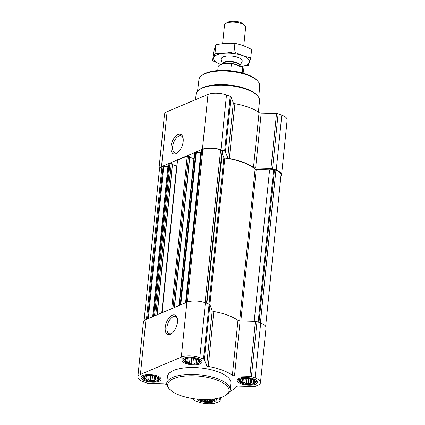 <?xml version="1.0" encoding="UTF-8"?>
<svg xmlns="http://www.w3.org/2000/svg" width="425" height="425" viewBox="0 0 425 425"><rect width="100%" height="100%" fill="white"/><g stroke="black" fill="none" stroke-linecap="round" stroke-linejoin="round"><path stroke-width="0.64" d="M177.852 152.506A9.106 4.755 110.1 0 1 177.204 152.841A9.106 4.755 110.1 0 1 174.919 152.989A9.106 4.755 110.1 0 1 173.591 142.805A9.106 4.755 110.1 0 1 181.188 135.894A9.106 4.755 110.1 0 1 183.117 138.157M199.362 399.351A7.863 2.948 -174.2 0 0 208.574 401.668A7.863 2.948 -174.2 0 0 214.147 398.995M213.531 399.075L213.674 399.314L212.548 399.404L212.282 400.531L210.524 400.265L209.312 401.163L207.405 400.504L205.562 401.051L204.021 400.063L202.029 400.217L201.285 399.059M251.908 379.328A7.863 2.948 -174.2 0 0 241.873 378.68A7.863 2.948 -174.2 0 0 241.528 382.819A7.863 2.948 -174.2 0 0 252.556 383.94A7.863 2.948 -174.2 0 0 253.05 379.817A7.863 2.948 -174.2 0 0 251.908 379.328M252.466 379.53L254.001 380.513L253.821 380.827L254.564 381.979L253.438 382.07L253.178 383.196L251.414 382.93L250.208 383.828L248.296 383.169L246.452 383.711L244.917 382.728L242.925 382.882L242.181 381.724L240.561 381.554L240.821 380.428L239.998 380.083L242.229 378.59M196.605 359.051A7.863 2.948 -174.2 0 0 186.57 358.402A7.863 2.948 -174.2 0 0 186.224 362.541A7.863 2.948 -174.2 0 0 197.253 363.662A7.863 2.948 -174.2 0 0 197.747 359.539A7.863 2.948 -174.2 0 0 196.605 359.051M197.157 359.252L198.698 360.235L198.518 360.549L199.261 361.702L198.135 361.792L197.869 362.918L196.111 362.652L194.9 363.55L192.992 362.892L191.149 363.439L189.608 362.451L187.616 362.605L186.873 361.452L185.252 361.277L185.518 360.15L184.694 359.81L186.92 358.317M155.709 376.385A7.863 2.948 -174.2 0 0 145.674 375.737A7.863 2.948 -174.2 0 0 145.329 379.881A7.863 2.948 -174.2 0 0 156.357 380.997A7.863 2.948 -174.2 0 0 156.857 376.874A7.863 2.948 -174.2 0 0 155.709 376.385M156.267 376.587L157.808 377.57L157.627 377.883L158.366 379.042L157.239 379.127L156.979 380.253L155.221 379.987L154.009 380.885L152.097 380.226L150.259 380.773L148.718 379.785L146.726 379.939L145.982 378.787L144.362 378.611L144.622 377.485L143.799 377.145L146.03 375.652M201.7 150.19A0.85 0.319 5.8 0 1 201.631 150.046A0.85 0.319 5.8 0 1 201.795 149.882L202.852 149.43A12.755 4.776 5.8 0 1 220.612 149.977L222.041 150.498A0.85 0.319 5.8 0 1 222.381 150.801A0.85 0.319 5.8 0 1 222.376 150.822L206.885 303.333L222.381 150.801M179.143 305.506L194.634 153.011A0.85 0.319 5.8 0 1 194.799 152.846L195.723 152.453A0.85 0.319 5.8 0 1 196.276 152.378L200.844 152.517A3.188 1.195 5.8 0 0 201.376 152.517M161.904 312.811L177.395 160.315A0.85 0.319 5.8 0 1 177.56 160.156L187.25 156.049A0.85 0.319 5.8 0 1 188.434 156.081L189.715 156.751M153.446 316.397L168.932 163.97A0.85 0.319 5.8 0 1 168.922 163.912A0.85 0.319 5.8 0 1 169.086 163.747L170.011 163.354A0.85 0.319 5.8 0 1 171.195 163.391L172.476 164.061M144.086 320.779L159.481 169.224A12.755 4.776 5.8 0 1 161.957 166.77L163.014 166.318A0.85 0.319 5.8 0 1 163.79 166.26L167.917 166.797A0.85 0.319 5.8 0 0 168.635 166.759M159.338 170.611A13.287 4.978 5.8 0 1 158.95 169.171A13.287 4.978 5.8 0 1 161.532 166.611L202.428 149.276A13.287 4.978 5.8 0 1 220.926 149.844L224.628 151.199A2.125 0.797 5.8 0 1 225.462 151.794L227.758 157.787A2.125 0.797 5.8 0 0 229.351 158.589A38.792 14.535 5.8 0 1 253.497 167.439A2.125 0.797 5.8 0 0 255.632 168.008L270.959 168.475A2.125 0.797 5.8 0 1 272.531 168.762L276.229 170.117A13.287 4.978 5.8 0 1 281.584 174.797A13.287 4.978 5.8 0 1 280.914 176.125M158.95 169.171L164.528 114.267A13.287 4.978 5.8 0 1 167.11 111.711L208 94.371A13.287 4.978 5.8 0 1 226.504 94.94L230.201 96.294A2.125 0.797 5.8 0 1 231.035 96.895L233.336 102.887L227.758 157.787M281.584 174.797L287.162 119.892A13.287 4.978 5.8 0 0 281.807 115.218L278.109 113.858A2.125 0.797 5.8 0 0 276.537 113.576L261.21 113.103A2.125 0.797 5.8 0 1 259.075 112.535A38.792 14.535 5.8 0 0 234.929 103.684A2.125 0.797 5.8 0 1 233.336 102.887M176.099 153.616A10.338 5.403 110.1 0 1 170.871 148.086A10.338 5.403 110.1 0 1 176.157 135.756A10.338 5.403 110.1 0 1 182.989 137.546A10.338 5.403 110.1 0 1 177.363 152.888A10.338 5.403 110.1 0 1 176.099 153.616M222.148 153.133L223.885 157.664A1.062 0.398 5.8 0 0 224.804 158.084A38.261 14.333 5.8 0 1 255.101 169.192A1.062 0.398 5.8 0 0 256.227 169.522L269.593 169.931L273.647 169.617A0.85 0.319 5.8 0 1 274.486 169.729L275.915 170.25A12.755 4.776 5.8 0 1 281.058 174.744L265.662 326.299M172.502 164.518L176.673 166.048A0.85 0.319 5.8 0 0 176.811 166.09M189.741 157.208L193.912 158.738A0.85 0.319 5.8 0 0 194.05 158.78M254.208 321.385L269.593 169.931M166.839 385.007A38.792 14.535 5.8 0 1 165.925 384.37A2.125 0.797 5.8 0 0 163.79 383.802L148.463 383.334A2.125 0.797 5.8 0 1 146.891 383.047L143.193 381.692A13.287 4.978 5.8 0 1 137.838 377.017A13.287 4.978 5.8 0 1 140.42 374.457L181.316 357.122A13.287 4.978 5.8 0 1 199.814 357.691L203.511 359.045A2.125 0.797 5.8 0 1 204.351 359.646L206.646 365.638A2.125 0.797 5.8 0 0 208.239 366.435A38.792 14.535 5.8 0 1 232.385 375.286A2.125 0.797 5.8 0 0 234.52 375.854L249.847 376.327A2.125 0.797 5.8 0 1 251.419 376.608L255.117 377.968A13.287 4.978 5.8 0 1 260.472 382.643A13.287 4.978 5.8 0 1 257.89 385.199L255.154 386.357A2.125 0.797 5.8 0 1 253.768 386.553L238.441 386.086A2.125 0.797 5.8 0 0 236.693 386.538A38.792 14.535 5.8 0 1 229.771 391.398M137.838 377.017L143.416 322.113A13.287 4.978 5.8 0 1 145.998 319.558L186.888 302.223A13.287 4.978 5.8 0 1 205.392 302.786L209.089 304.141A2.125 0.797 5.8 0 1 209.923 304.741L212.224 310.733L206.646 365.638M260.472 382.643L266.05 327.739A13.287 4.978 5.8 0 0 260.695 323.064L256.992 321.704A2.125 0.797 5.8 0 0 255.425 321.422L240.093 320.955A2.125 0.797 5.8 0 1 237.963 320.381A38.792 14.535 5.8 0 0 213.817 311.53A2.125 0.797 5.8 0 1 212.224 310.733M219.061 398.039L220.123 400.817A2.125 0.797 5.8 0 1 220.145 400.966A2.125 0.797 5.8 0 1 219.736 401.375L217 402.533A13.287 4.978 5.8 0 1 198.496 401.97L194.799 400.61A2.125 0.797 5.8 0 1 193.965 400.015L193.455 398.692M170.388 334.294A10.338 5.403 110.1 0 1 165.16 328.764A10.338 5.403 110.1 0 1 170.446 316.434A10.338 5.403 110.1 0 1 177.278 318.224A10.338 5.403 110.1 0 1 171.652 333.567A10.338 5.403 110.1 0 1 170.388 334.294M197.928 358.487A10.099 3.783 -174.2 0 0 187.595 357.218A10.099 3.783 -174.2 0 0 181.905 360.002A10.099 3.783 -174.2 0 0 191.569 364.788A10.099 3.783 -174.2 0 0 201.992 362.042A10.099 3.783 -174.2 0 0 197.928 358.487M253.231 378.765A10.099 3.783 -174.2 0 0 242.898 377.496A10.099 3.783 -174.2 0 0 237.208 380.279A10.099 3.783 -174.2 0 0 246.872 385.061A10.099 3.783 -174.2 0 0 257.3 382.319A10.099 3.783 -174.2 0 0 253.231 378.765M196.934 399.133A10.099 3.783 -174.2 0 0 207.947 402.523A10.099 3.783 -174.2 0 0 216.405 399.654A10.099 3.783 -174.2 0 0 216.176 398.666M157.032 375.828A10.099 3.783 -174.2 0 0 146.699 374.553A10.099 3.783 -174.2 0 0 141.01 377.336A10.099 3.783 -174.2 0 0 150.673 382.123A10.099 3.783 -174.2 0 0 161.102 379.382A10.099 3.783 -174.2 0 0 157.032 375.828M166.738 383.472L167.434 376.608A31.886 11.943 5.8 0 1 185.401 367.816A31.886 11.943 5.8 0 1 218.03 371.827A31.886 11.943 5.8 0 1 230.876 383.053L230.18 389.916A31.886 11.943 -174.2 0 0 217.334 378.691A31.886 11.943 -174.2 0 0 184.705 374.68A31.886 11.943 -174.2 0 0 166.738 383.472A31.886 11.943 -174.2 0 0 168.953 388.546L169.835 389.465A30.823 11.544 -174.2 0 0 197.189 399.16A30.823 11.544 -174.2 0 0 225.935 395.165A30.823 11.544 -174.2 0 0 216.601 379.939A30.823 11.544 -174.2 0 0 179.642 376.853A30.823 11.544 -174.2 0 0 169.835 389.465M258.761 97.458L259.728 85.77A30.547 11.443 -174.2 0 0 257.592 80.989L256.711 80.07A29.479 11.045 -174.2 0 0 246.883 74.386A29.479 11.045 -174.2 0 0 203.049 74.619L202.002 75.342A30.547 11.443 -174.2 0 0 198.953 79.597L197.545 91.237M257.592 80.989A30.547 11.443 -174.2 0 0 247.408 75.098A30.547 11.443 -174.2 0 0 202.002 75.342M258.405 112.067L259.558 100.693A31.886 11.943 -174.2 0 0 257.343 95.62L256.44 94.685A30.802 11.539 -174.2 0 0 246.171 88.745A30.802 11.539 -174.2 0 0 200.377 88.99L199.304 89.723A31.886 11.943 -174.2 0 0 196.116 94.249L195.564 99.647M257.343 95.62A31.886 11.943 -174.2 0 0 246.707 89.468A31.886 11.943 -174.2 0 0 199.304 89.723M225.935 395.165L226.987 394.442A31.886 11.943 -174.2 0 0 230.18 389.916M172.141 333.184A9.106 4.755 110.1 0 1 171.493 333.513A9.106 4.755 110.1 0 1 169.214 333.668A9.106 4.755 110.1 0 1 167.88 323.478A9.106 4.755 110.1 0 1 175.477 316.572A9.106 4.755 110.1 0 1 177.406 318.835M141.817 376.056A9.568 3.586 -174.2 0 0 141.918 376.29L142.917 378.266A8.341 3.124 -174.2 0 0 150.742 381.464A8.341 3.124 -174.2 0 0 159.051 379.902A8.341 3.124 -174.2 0 0 155.991 376.268A8.341 3.124 -174.2 0 0 146.604 375.323A8.341 3.124 -174.2 0 0 142.917 378.266M159.051 379.902L160.427 378.17A9.568 3.586 -174.2 0 0 160.57 377.963M182.708 358.721A9.568 3.586 -174.2 0 0 182.808 358.955L183.807 360.931A8.341 3.124 -174.2 0 0 191.633 364.129A8.341 3.124 -174.2 0 0 199.941 362.567A8.341 3.124 -174.2 0 0 196.887 358.928A8.341 3.124 -174.2 0 0 187.499 357.988A8.341 3.124 -174.2 0 0 183.807 360.931M199.941 362.567L201.317 360.836A9.568 3.586 -174.2 0 0 201.461 360.623M238.016 378.999A9.568 3.586 -174.2 0 0 238.117 379.233L239.116 381.204A8.341 3.124 -174.2 0 0 246.941 384.407A8.341 3.124 -174.2 0 0 255.25 382.845A8.341 3.124 -174.2 0 0 252.19 379.206A8.341 3.124 -174.2 0 0 242.803 378.266A8.341 3.124 -174.2 0 0 239.116 381.204M255.25 382.845L256.626 381.108A9.568 3.586 -174.2 0 0 256.769 380.901M198.842 399.309A8.341 3.124 -174.2 0 0 207.044 401.822A8.341 3.124 -174.2 0 0 214.354 400.18A8.341 3.124 -174.2 0 0 214.588 398.932M157.67 377.474L157.627 377.883M157.425 377.304L157.239 379.127M157.287 377.209L156.979 380.253M155.587 376.343L155.221 379.987M154.503 376.003L154.009 380.885M152.57 375.588L152.097 380.226M150.806 375.381L150.259 380.773M149.17 375.323L148.718 379.785M147.183 375.45L146.726 379.939M146.306 375.594L145.982 378.787M144.734 376.428L144.622 377.485M198.56 360.14L198.518 360.549M198.321 359.97L198.135 361.792M198.178 359.874L197.869 362.918M196.483 359.003L196.111 362.652M195.399 358.668L194.9 363.55M193.465 358.254L192.992 362.892M191.696 358.041L191.149 363.439M190.065 357.988L189.608 362.451M188.073 358.116L187.616 362.605M187.197 358.254L186.873 361.452M185.624 359.093L185.518 360.15M253.863 380.412L253.821 380.827M253.624 380.248L253.438 382.07M253.486 380.152L253.178 383.196M251.786 379.281L251.414 382.93M250.702 378.946L250.208 383.828M248.768 378.526L248.296 383.169M246.999 378.319L246.452 383.711M245.368 378.261L244.917 382.728M243.376 378.388L242.925 382.882M242.505 378.532L242.181 381.724M240.927 379.371L240.821 380.428M212.42 399.208L212.282 400.531M210.614 399.373L210.524 400.265M209.488 399.452L209.312 401.163M207.501 399.543L207.405 400.504M205.711 399.574L205.562 401.051M204.074 399.564L204.021 400.063M202.103 399.511L202.029 400.217M242.176 67.246A12.155 4.553 -174.2 0 0 242.091 67.155A12.155 4.553 -174.2 0 0 241.852 66.927L232.417 63.463A12.155 4.553 -174.2 0 0 219.969 64.908L219.374 65.317A12.755 4.776 -174.2 0 0 218.099 67.129L217.749 70.587M243.127 73.169L243.477 69.705A12.755 4.776 -174.2 0 0 242.723 67.819L242.091 67.155M242.208 72.909L242.723 67.819L241.852 66.927M232.417 63.463L231.434 63.681A12.755 4.776 -174.2 0 0 219.374 65.317M231.434 63.681L230.711 70.816M243.759 45.868L245.645 27.301A10.63 3.979 -174.2 0 0 244.906 25.612L243.552 24.204A8.999 3.368 -174.2 0 0 240.55 22.467A8.999 3.368 -174.2 0 0 227.173 22.536L225.563 23.646A10.63 3.979 -174.2 0 0 224.501 25.155L222.62 43.669M244.906 25.612A10.63 3.979 -174.2 0 0 241.363 23.561A10.63 3.979 -174.2 0 0 225.563 23.646M222.413 63.846A8.792 3.294 -174.2 0 1 227.359 61.412A8.792 3.294 -174.2 0 1 236.369 62.518A8.792 3.294 -174.2 0 1 239.79 66.04L242.038 61.715A10.63 3.979 -174.2 0 0 242.208 61.147A10.63 3.979 -174.2 0 0 237.926 57.407A10.63 3.979 -174.2 0 0 227.051 56.068A10.63 3.979 -174.2 0 0 221.058 59.001A10.63 3.979 -174.2 0 0 221.117 59.59L222.333 63.872M212.67 60.775L213.52 52.403L215.863 44.811C222.302 43.408 228.65 42.92 234.908 43.334C240.497 44.444 246.064 46.484 251.611 49.459L250.761 57.832C245.172 56.722 239.604 54.682 234.058 51.707C227.614 53.109 221.266 53.598 215.013 53.178L212.67 60.775L220.761 64.457M234.908 43.334L234.058 51.707M215.863 44.811L215.013 53.178M239.429 66.805L248.418 65.423L250.761 57.832M242.213 61.12A10.63 3.979 -174.2 0 0 241.474 59.399A10.63 3.979 -174.2 0 0 233.006 56.174A10.63 3.979 -174.2 0 0 223.13 56.902A10.63 3.979 -174.2 0 0 222.132 57.439A10.63 3.979 -174.2 0 0 221.064 58.974M240.964 66.597A17.962 6.731 -174.2 0 0 244.832 56.605A17.962 6.731 -174.2 0 0 217.26 54.745A17.962 6.731 -174.2 0 0 220.788 64.446M206.529 303.206L222.041 150.498M205.1 302.68L220.612 149.977M180.221 305.049L195.723 152.453M179.297 305.437L194.799 152.846M171.748 308.64L187.25 156.049M162.063 312.747L177.56 160.156M154.514 315.945L170.011 163.354M153.59 316.338L169.086 163.747M147.518 318.915L163.014 166.318M146.46 319.361L161.957 166.77M230.201 96.294L224.628 151.199M226.504 94.94L220.926 149.844M231.035 96.895L225.462 151.794M234.929 103.684L229.351 158.589M259.075 112.535L253.497 167.439M261.21 113.103L255.632 168.008M276.537 113.576L270.959 168.475M278.109 113.858L272.531 168.762M281.807 115.218L276.229 170.117M167.11 111.711L161.532 166.611M208 94.371L202.428 149.276M258.974 322.432L274.486 169.729M260.403 322.957L275.915 170.25M186.293 302.473L201.795 149.882M187.351 302.037L202.852 149.43M209.01 304.114L223.885 157.664M209.907 304.704L224.804 158.084M239.689 320.923L255.101 169.192M240.842 320.976L256.227 169.522M258.156 322.129L273.647 169.617M148.32 318.569L163.79 166.26M152.692 316.721L167.917 166.797M155.752 315.419L171.195 163.391M157.043 314.872L172.385 163.827M161.76 312.874L176.673 166.048M172.991 308.114L188.434 156.081M174.282 307.567L189.624 156.522M178.999 305.564L193.912 158.738M185.582 302.775L200.844 152.517M180.795 304.805L196.276 152.378M209.089 304.141L203.511 359.045M205.392 302.786L199.814 357.691M209.923 304.741L204.351 359.646M213.817 311.53L208.239 366.435M237.963 320.381L232.385 375.286M240.093 320.955L234.52 375.854M255.425 321.422L249.847 376.327M256.992 321.704L251.419 376.608M260.695 323.064L255.117 377.968M220.447 397.651L220.123 400.817M145.998 319.558L140.42 374.457M186.888 302.223L181.316 357.122M239.774 66.162L239.79 66.008A8.718 3.267 -174.2 0 0 236.279 62.943A8.718 3.267 -174.2 0 0 222.583 63.803M238.441 65.673A8.718 3.267 -174.2 0 0 236.125 64.499A8.718 3.267 -174.2 0 0 232.98 63.67M153.43 316.407L168.922 163.912M157.239 314.792L172.555 163.976M174.478 307.482L189.794 156.671M186.139 302.542L201.631 150.046M220.485 397.635L220.145 400.966M214.354 400.18L215.454 398.793"/></g></svg>
